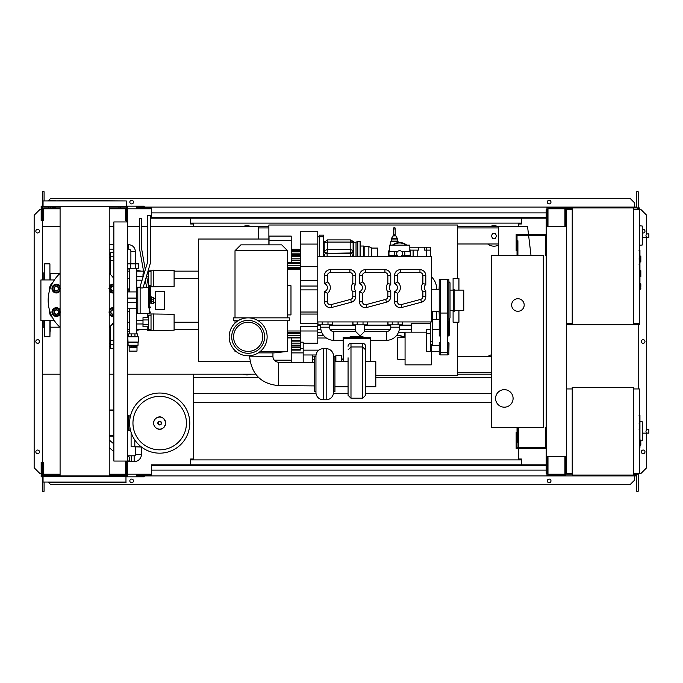 <?xml version="1.0" encoding="UTF-8"?>
<svg xmlns="http://www.w3.org/2000/svg" width="683" height="683" viewBox="0 0 683 683"><rect width="100%" height="100%" fill="white"/><g stroke="black" fill="none" stroke-linecap="round" stroke-linejoin="round"><path stroke-width="1.02" d="M135.601 447.041L135.601 454.34A1.46 1.46 0 0 1 134.141 455.8L131.221 455.8L131.221 461.64L134.141 461.64A7.3 7.3 0 0 0 141.441 454.34L141.441 447.041M127.576 455.51L128.728 456.483A2.92 2.92 0 0 1 127.576 461.546M126.406 461.606A2.92 2.92 0 0 1 125.091 461.051A2.92 2.92 0 0 0 126.406 461.606A2.92 2.92 0 0 1 125.091 461.051M141.492 447.041L133.706 446.75M128.728 456.483A2.92 2.92 0 0 1 129.078 460.598A2.92 2.92 0 0 0 128.728 456.483M134.816 439.997L134.816 446.75L141.116 446.75M131.102 432.441L131.102 446.75L134.816 446.75M639.945 415.375L639.945 423.349M639.945 415.751L639.365 415.751M639.365 424.527L639.945 424.527L639.945 429.112L639.365 429.052M639.945 426.977L639.365 426.977M639.365 432.595L639.945 432.595L639.945 429.616L639.365 429.616M639.945 432.595L639.945 447.391L639.365 447.391M639.945 444.855L639.365 444.855M639.945 444.454L639.365 444.454M639.945 441.261L639.365 441.261M639.945 439.34L639.365 439.34M639.945 438.503L639.365 438.503M639.945 436.044L639.365 436.044M633.525 388.943L639.365 388.943L639.365 473.609L633.525 473.609M633.525 387.483L633.525 475.069L572.217 475.069L572.217 387.483L633.525 387.483M572.217 473.609L566.378 473.609L566.378 456.671M572.217 388.943L566.668 388.943M642.285 438.682L642.285 424.083M647.382 433.133C645.495 431.963 645.495 430.802 647.382 429.633L648.85 429.633L648.85 433.133L642.43 433.133M647.382 429.633L648.85 429.633M640.825 440.902L642.285 440.748L642.285 421.804L639.945 421.556M640.825 442.661L640.825 445L640.825 442.661M130.41 416.237L128.242 415.452L128.242 430.751L127.576 430.785M130.41 429.957L128.242 430.751M129.907 416.237L129.907 418.918M129.907 427.276L129.907 429.957M189.763 423.101A30.069 30.069 0 0 1 159.685 453.17A30.069 30.069 0 0 1 129.616 423.101A30.069 30.069 0 0 1 159.685 393.032A30.069 30.069 0 0 1 189.763 423.101A30.069 30.069 0 0 0 159.685 393.032A30.069 30.069 0 0 0 129.616 423.101M159.685 396.371A26.731 26.731 0 0 1 186.425 423.101A26.731 26.731 0 0 1 159.685 449.832A26.731 26.731 0 0 1 132.954 423.101A26.731 26.731 0 0 1 159.685 396.371M113.856 409.988L109.229 409.988M109.229 436.206L113.856 436.206M546.229 427.626L545.35 427.626L545.35 447.621L517.031 447.621L517.031 432.441L516.16 432.441L516.16 448.5L546.229 448.5M546.229 255.374L545.35 255.374L545.35 235.379L517.031 235.379L517.031 250.559L516.16 250.559L516.16 234.5L546.229 234.5M524.185 305.002A6.275 6.275 0 0 1 517.91 311.286A6.275 6.275 0 0 1 511.635 305.002A6.275 6.275 0 0 1 517.91 298.727A6.275 6.275 0 0 1 524.185 305.002M495.576 398.428A8.759 8.759 0 0 1 504.336 389.669A8.759 8.759 0 0 1 513.095 398.428A8.759 8.759 0 0 1 504.336 407.188A8.759 8.759 0 0 1 495.576 398.428M517.91 255.374L543.309 255.374L543.309 427.626L517.91 427.626L517.91 442.225L517.031 442.225L517.031 427.626L491.632 427.626L491.632 255.374L517.031 255.374L517.031 240.775L517.91 240.775L517.91 255.374M135.268 263.843L135.268 251.335A6.565 6.565 0 0 0 128.694 244.762L128.694 249.141A2.186 2.186 0 0 1 130.888 251.335L130.888 263.843M135.772 263.843L135.772 268.223L138.47 268.223L138.47 263.843L127.687 263.843L127.687 268.223L130.376 268.223L130.376 263.843M135.772 268.223L130.376 268.223M174.097 320.336L174.097 324.126M147.238 317.68L147.238 313.907L174.097 314.265L174.097 330.196L153.658 330.555L153.658 313.907M147.238 326.781L147.238 330.555L151.028 330.555L151.028 313.907M148.407 319.96L143.003 319.96L143.003 326.781L148.407 326.781M148.407 324.51L143.003 324.51M148.407 317.68L143.003 317.68L143.003 319.96M151.028 329.24L148.407 329.24L148.407 315.222L151.028 315.222M151.028 330.555L153.658 330.555M174.097 276.538L174.097 280.337M148.22 270.118L174.097 270.477L174.097 286.399L153.658 286.758L153.658 270.118M147.238 273.345L147.238 273.892M150.567 286.758L151.028 286.758L151.028 270.118M143.319 276.163L143.003 277.204M148.407 280.713L147.468 280.713M148.407 276.163L146.572 276.163M148.407 282.993L147.912 282.993M145.829 282.993L144.292 282.993M148.407 273.892L147.067 273.892M144.019 273.892L143.003 273.892L143.003 276.163M151.028 285.443L148.407 285.443L148.407 271.433L151.028 271.433M151.028 286.758L153.658 286.758M137.001 347.63L137.001 351.13L129.147 351.13L129.147 347.63L137.018 347.63L137.018 346.17L134.713 346.17L134.713 347.63M137.001 346.17L129.147 346.11L128.114 345.239L127.823 336.83L138.333 336.83L138.333 342.081L127.823 342.081M137.001 346.11L138.043 345.239L128.114 345.239M134.713 346.17L129.147 346.11M138.043 345.239L138.043 342.32L128.114 342.32M137.599 336.83L137.599 333.91L128.549 333.91L128.549 336.83M131.204 336.83L131.204 333.91M134.952 336.83L134.952 333.91M129.138 346.17L129.138 347.63M131.443 346.17L131.443 347.63M127.576 288.9A1.75 1.75 0 0 1 128.114 290.164L128.114 291.923M136.728 333.91L136.728 323.981L143.003 323.981M129.428 333.91L129.428 308.742M129.428 291.923L129.428 268.223M136.728 287.663L136.728 268.223M136.728 323.981L136.276 322.231L136.728 313.01M136.728 276.683L143.003 276.683M136.728 280.192L142.09 280.192M136.728 320.481L143.003 320.481M150.636 303.841L151.327 303.841L151.327 296.832L150.636 296.832M151.327 303.252L153.658 303.252L153.658 299.128L151.327 299.128M153.658 299.128L153.658 297.412L151.327 297.412M153.658 301.544L151.327 301.544M155.707 309.382L155.707 291.282L164.313 291.282L164.313 309.382L155.707 309.382M637.606 208.81L638.485 208.81L638.485 209.391M633.525 209.391L639.365 209.391L639.365 207.931L633.525 207.931L633.525 324.715L566.668 324.715M637.606 209.391L637.606 207.931M572.217 324.715L572.217 207.931L565.789 207.931L565.789 226.329M571.338 209.391L571.338 207.931M555.279 208.81L564.918 208.81L547.979 208.81L547.979 225.45L547.109 225.45L546.963 207.931M565.789 208.81L571.338 208.81M637.606 323.836L638.485 323.836L638.485 323.255M633.525 323.255L639.365 323.255L639.365 324.715L633.525 324.715M637.606 323.255L637.606 324.715M571.338 323.255L571.338 324.715M566.668 323.836L571.338 323.836M639.945 261.948L640.825 261.948L640.825 256.108L639.945 256.108M639.945 276.538L640.825 276.538L640.825 270.699L639.945 270.699M639.365 323.255L639.365 209.391M572.217 207.931L633.525 207.931M572.217 323.255L566.668 323.255M572.217 209.391L566.378 209.391L566.378 226.329M642.285 242.926L642.285 228.327M647.382 237.385C645.495 236.216 645.495 235.046 647.382 233.876L648.85 233.876L648.85 237.385L642.43 237.385M647.382 233.876L648.85 233.876M639.365 245.299L642.285 244.992L642.285 226.047L639.365 225.74M640.825 286.467L640.825 284.128L640.825 286.467M113.856 221.949L113.856 461.051L127.576 461.051L127.576 221.949L113.856 221.949M127.576 221.949L127.576 209.536L126.406 209.536M126.406 221.949L126.406 220.489L125.527 220.489L125.527 207.931L109.229 207.931M126.406 473.464L127.576 473.464L127.576 461.051M109.229 475.069L125.527 475.069L125.527 462.511L126.406 462.511L126.406 461.051M268.88 244.864L268.88 225.014L457.473 225.014L457.473 278.442M375.804 375.659L457.473 375.659L457.473 322.231M250.772 374.199A10.219 10.219 0 0 1 243.191 374.199M490.181 374.199A10.219 10.219 0 0 0 491.632 374.66M496.31 235.959A2.339 2.339 0 0 1 495.995 237.129A2.339 2.339 0 0 0 495.995 234.79A2.339 2.339 0 0 1 496.31 235.959M491.948 237.129A2.339 2.339 0 0 1 491.948 234.79A2.339 2.339 0 0 0 491.948 237.129M498.351 245.188A10.219 10.219 0 0 1 487.653 243.985A10.219 10.219 0 0 0 498.351 245.188M258.276 239.024L258.276 226.474L268.88 226.474M457.473 372.739L491.632 372.739M491.632 374.199L457.473 374.199M498.351 227.934L457.473 227.934M268.88 227.934L258.276 227.934M457.473 226.474L498.351 226.474L498.351 255.374M42.619 320.728L42.619 374.199L60.087 374.199M109.229 374.199L113.856 374.199M127.576 374.199L255.63 374.199M258.276 226.474L150.636 226.474M147.716 226.474L141.518 226.474M139.477 226.474L127.576 226.474M113.856 226.474L109.229 226.474M60.087 226.474L42.619 226.474L42.619 279.945M492.622 238.299L495.32 238.299L496.669 235.959L495.32 233.629L492.622 233.629L491.273 235.959L492.622 238.299M490.181 226.474A10.219 10.219 0 0 1 497.762 226.474A10.219 10.219 0 0 0 490.181 226.474M250.772 226.474A10.219 10.219 0 0 0 243.191 226.474A10.219 10.219 0 0 1 250.772 226.474M498.351 243.985L457.473 243.985M491.632 365.337L491.632 364.082M491.632 354.759A10.219 10.219 0 0 0 487.653 356.68M491.632 356.68L457.473 356.68M530.998 255.374L528.608 235.379M528.505 234.5L527.541 226.474L498.351 226.474M639.945 250.43L639.945 258.396M639.945 250.798L639.365 250.798M639.365 259.574L639.945 259.574L639.945 264.159L639.365 264.099M639.945 262.033L639.365 262.033M639.365 267.651L639.945 267.651L639.945 264.663L639.365 264.663M639.945 267.651L639.945 282.438L639.365 282.438M639.945 279.902L639.365 279.902M639.945 279.501L639.365 279.501M639.945 276.316L639.365 276.316M639.945 274.395L639.365 274.395M639.945 273.55L639.365 273.55M639.945 271.091L639.365 271.091M394.765 235.942L395.141 235.558A0.726 0.726 0 0 0 394.415 234.832A0.726 0.726 0 0 0 393.69 235.558L395.935 235.942L397.335 238.478L398.069 241.688L390.77 241.688L390.77 245.154M397.335 239.938L391.496 239.938L390.77 241.688M397.335 238.478L391.496 238.478L391.496 239.938M395.15 235.558L395.15 228.259A0.726 0.726 0 0 1 394.415 228.993A0.726 0.726 0 0 1 393.69 228.259A0.726 0.726 0 0 1 394.415 227.533A0.726 0.726 0 0 1 395.15 228.259M393.69 235.558L393.69 228.259M343.182 340.33L333.833 340.33A13.139 13.139 0 0 1 320.703 327.191L320.703 324.86M390.77 324.86L390.77 327.191A4.38 4.38 0 0 1 386.39 331.571L364.491 331.571L360.112 335.951L355.732 331.571L333.833 331.571A4.38 4.38 0 0 1 329.454 327.191L329.454 324.86M399.521 324.86L399.521 327.191A13.139 13.139 0 0 1 386.39 340.33L370.331 340.33M349.252 337.351L350.917 336.471L362.596 336.471L364.474 337.889M355.732 331.571L355.732 324.86M364.491 331.571L364.491 324.86M402.441 321.941L402.441 324.86L387.85 324.86L387.85 321.941M402.287 321.941L402.287 324.86M317.783 321.941L317.783 256.253L431.639 256.253L431.639 321.941L317.783 321.941L317.783 324.86L332.373 324.86L332.373 321.941M431.349 344.505L431.349 364.859L405.07 364.859L405.07 332.16L426.585 332.16M396.669 335.37L400.981 335.37L400.981 336.83L404.712 336.83L404.712 332.45M404.345 336.83L404.345 337.701M409.826 247.203L430.614 247.203L430.614 256.253M430.614 250.123L424.613 250.123L424.613 247.203M418.406 247.203L418.406 250.123L410.133 250.123M426.534 250.123L426.534 256.253M417.774 250.123L417.774 256.253M413.104 250.123L413.104 256.253M367.411 321.941L367.411 324.86L352.812 324.86L352.812 321.941M367.249 321.941L367.249 324.86M388.004 321.941L388.004 324.86M352.974 321.941L352.974 324.86M332.22 321.941L332.22 324.86M317.936 321.941L317.936 324.86M426.346 247.203L426.346 250.123M430.674 323.614L411.2 323.614L411.2 332.16M323.554 335.37L317.783 335.37M317.783 325.151L320.703 325.151M329.454 325.151L355.732 325.151M364.491 325.151L390.77 325.151M399.521 325.151L411.2 325.151M436.599 311.431L436.599 317.851A16.059 16.059 0 0 1 436.505 319.601M431.639 277.05A16.059 16.059 0 0 1 436.599 288.653L436.599 289.242M439.229 321.351L440.398 321.351L440.398 279.313L439.229 279.313L439.229 335.951L440.544 335.951M448.569 321.351L448.569 335.951L447.553 335.951M449.158 318.688L449.158 335.37L448.569 335.951M447.553 313.045L447.553 279.603L440.544 279.603L440.544 354.929L447.553 354.929L447.553 313.045L440.544 313.045M430.674 321.941L430.674 344.505L432.424 344.505L432.424 311.431M430.674 344.505L430.674 351.352L426.585 351.352L426.585 329.283M405.07 337.701L397.771 337.701L397.771 359.309L405.07 359.309M440.544 342.67L439.229 342.67L439.229 354.349L440.544 354.349M447.553 342.67L448.868 342.67L448.868 354.349L447.553 354.349M448.868 354.204L449.013 342.986M447.698 300.332L447.698 321.351L448.868 321.351L448.868 279.313L447.698 279.313L447.698 300.332M448.868 318.73A1.17 1.17 0 0 0 450.029 317.561L450.029 283.112A1.17 1.17 0 0 0 448.868 281.942M453.247 300.332L453.247 311.431L454.118 311.431L454.118 289.242L453.247 289.242L453.247 300.332M454.118 290.113L463.757 290.113L463.757 310.552L454.118 310.552M439.084 311.431L439.229 314.931M439.229 285.742L439.084 289.242M453.094 310.552L453.094 322.231L458.933 322.231L458.933 310.552M458.933 290.113L458.933 278.442L453.094 278.442L453.094 290.113M303.184 343.293L317.783 343.293L317.783 324.86M343.182 359.019L341.722 359.019M326.363 338L317.783 338M314.496 356.85L312.524 356.85L312.524 354.981L303.184 354.981L303.184 342.183L300.264 342.183M269.025 240.484L291.214 240.484L291.214 236.105L269.025 236.105L269.025 244.864M274.318 360.189L291.214 360.189L291.214 362.349M303.184 350.14L318.867 350.14M335.882 356.176L333.475 356.176M335.882 361.666L335.882 355.587L341.722 355.587L341.722 361.666M343.182 359.685L341.722 359.685M312.524 356.85L312.524 362.528M314.496 359.548L312.524 359.548M303.184 354.981L303.184 362.451M291.214 360.189L291.214 337.923M291.214 262.75L291.214 240.484M317.783 323.691L300.264 323.691L300.264 231.725L317.783 231.725L317.783 256.253M300.264 268.402L287.56 268.402M287.56 332.271L300.264 332.271L300.264 330.99L287.56 330.99M287.56 285.742L290.984 285.742L290.984 314.931L287.56 314.931M235.012 250.704L240.851 244.864L281.72 244.864L287.56 250.704L235.012 250.704L235.012 317.851M317.783 326.611L300.264 326.611L300.264 330.99L317.783 330.99M300.264 269.683L287.56 269.683M300.264 260.155L291.214 260.155M352.812 296.55A2.92 2.92 0 0 1 350.652 299.376L331.093 304.618A2.92 2.92 0 0 1 327.413 301.792L327.413 293.323A7.009 7.009 0 0 0 327.413 281.942L327.413 275.522A2.92 2.92 0 0 1 330.333 272.602L349.892 272.602L349.892 269.683A5.84 5.84 0 0 1 355.732 275.522A5.84 5.84 0 0 0 349.892 269.683L330.333 269.683A5.84 5.84 0 0 0 324.493 275.522L324.493 283.718A4.089 4.089 0 0 1 324.493 291.556L324.493 301.792A5.84 5.84 0 0 0 331.844 307.435L351.404 302.193A5.84 5.84 0 0 0 355.732 296.55L355.732 290.77A4.089 4.089 0 0 1 355.732 284.504A4.089 4.089 0 0 0 355.732 290.77L352.812 291.914L352.812 296.55L355.732 296.55M387.85 296.55A2.92 2.92 0 0 1 385.682 299.376L366.122 304.618A2.92 2.92 0 0 1 362.451 301.792L362.451 293.323A7.009 7.009 0 0 0 362.451 281.942L359.531 283.718L359.531 275.522L359.531 283.718A4.089 4.089 0 0 1 359.531 291.556L359.531 301.792A5.84 5.84 0 0 0 366.882 307.435L386.441 302.193A5.84 5.84 0 0 0 390.77 296.55L390.77 290.77A4.089 4.089 0 0 1 390.77 284.504A4.089 4.089 0 0 0 390.77 290.77L387.85 291.914L387.85 296.55L390.77 296.55M384.93 272.602L384.93 269.683A5.84 5.84 0 0 1 390.77 275.522A5.84 5.84 0 0 0 384.93 269.683L365.371 269.683A5.84 5.84 0 0 0 359.531 275.522L362.451 275.522A2.92 2.92 0 0 1 365.371 272.602L384.93 272.602A2.92 2.92 0 0 1 387.85 275.522L387.85 283.351L390.77 284.504L390.77 275.522L387.85 275.522M422.879 296.55A2.92 2.92 0 0 1 420.719 299.376L401.16 304.618A2.92 2.92 0 0 1 397.48 301.792L394.561 301.792L394.561 291.556L394.561 301.792A5.84 5.84 0 0 0 401.911 307.435L421.471 302.193A5.84 5.84 0 0 0 425.799 296.55L425.799 290.77A4.089 4.089 0 0 1 425.799 284.504A4.089 4.089 0 0 0 425.799 290.77L422.879 291.914L422.879 296.55L425.799 296.55M397.48 281.942L397.48 275.522A2.92 2.92 0 0 1 400.4 272.602L419.96 272.602L419.96 269.683A5.84 5.84 0 0 1 425.799 275.522A5.84 5.84 0 0 0 419.96 269.683L400.4 269.683A5.84 5.84 0 0 0 394.561 275.522L394.561 283.718A4.089 4.089 0 0 1 394.561 291.556L397.48 293.323A7.009 7.009 0 0 0 397.48 281.942L394.561 283.718M327.413 281.942L324.493 283.718M327.413 293.323L324.493 291.556M352.812 283.351L355.732 284.504L355.732 275.522L352.812 275.522L352.812 283.351A7.009 7.009 0 0 0 352.812 291.914M362.451 293.323L359.531 291.556M422.879 283.351L425.799 284.504L425.799 275.522L422.879 275.522L422.879 283.351A7.009 7.009 0 0 0 422.879 291.914M317.783 329.53L320.908 329.53M330.128 329.53L355.732 329.53M364.491 329.53L390.095 329.53M399.316 329.53L411.2 329.53M388.977 256.253A10.945 10.945 0 0 1 389.387 249.696M392.665 245.154A10.945 10.945 0 0 1 406.547 245.154M409.826 249.696A10.945 10.945 0 0 1 410.235 256.253M393.135 245.154A10.655 10.655 0 0 1 406.078 245.154M409.826 250.601A10.655 10.655 0 0 1 409.928 256.253M389.276 256.253A10.655 10.655 0 0 1 389.387 250.601M400.998 256.185L400.878 256.253A2.92 2.92 0 0 0 399.606 250.704A2.92 2.92 0 0 0 398.334 256.253L397.523 255.664L394.765 255.664A5.259 5.259 0 0 1 394.765 251.583L389.387 251.583L389.387 245.154L409.826 245.154L409.826 251.583L404.447 251.583A5.259 5.259 0 0 1 404.447 255.664L401.228 256.048M394.765 251.583L397.626 251.472M401.689 251.583L404.447 251.583M409.826 256.253L409.826 255.664L404.447 255.664M394.765 255.664L389.387 255.664L389.387 256.253M410.381 256.253A11.09 11.09 0 0 0 409.826 249.304M406.769 245.154A11.09 11.09 0 0 0 392.435 245.154M389.387 249.304A11.09 11.09 0 0 0 388.823 256.253M319.243 256.253L319.243 236.745L323.614 236.745L323.614 235.14L319.243 235.14L319.243 236.745M319.243 236.839L317.783 236.839M323.614 256.253L323.614 236.745M352.582 240.971A2.92 2.817 180 0 1 353.393 242.926L353.393 250.823A2.92 2.817 180 0 1 350.481 253.641L327.123 253.641A2.92 2.817 180 0 1 324.203 250.823L324.203 246.17M324.203 250.823L324.203 242.926A2.92 2.817 180 0 1 325.023 240.971M324.937 256.253L324.203 254.067M353.393 250.823L353.393 253.606L352.189 256.253M324.493 250.823L324.493 250.448A2.63 2.536 0 0 0 327.123 252.983L327.413 249.406L324.493 250.823A2.63 2.536 180 0 0 327.123 253.359L350.481 252.983A2.63 2.536 0 0 0 353.102 250.448L350.183 249.406L350.481 253.359L327.123 253.359M350.481 240.015L350.183 242.072L353.102 242.55L353.102 250.823A2.63 2.536 180 0 1 350.481 253.359M327.131 239.912L324.493 242.55L327.413 242.072L327.131 239.912L350.464 239.912L353.102 242.55M353.393 253.606L353.393 256.253M356.022 256.253L356.022 242.234L353.393 242.234L353.393 241.654L353.393 245.709M356.022 242.234L357.772 241.364L357.772 256.253M357.772 241.364L360.112 241.364L360.112 256.253M360.112 246.034L363.612 246.034L363.612 256.253M363.612 246.034L364.782 246.614L364.782 256.253M364.782 246.614L368.871 246.614L368.871 256.253M368.871 246.614L371.791 248.074L371.791 256.253M371.791 248.074L377.631 248.074L377.631 256.253M300.264 244.079L317.783 244.079M300.264 314.06L317.783 314.06M300.264 312.037L317.783 312.037M300.264 289.908L317.783 289.908M300.264 286.032L317.783 286.032M300.264 280.44L317.783 280.44M300.264 266.72L317.783 266.72M291.214 350.063L300.264 350.114L300.264 332.271M300.264 254.648L291.214 254.648M291.214 249.244L300.264 249.244M291.214 346.025L300.264 346.025M291.214 340.518L300.264 340.518M258.259 320.771L289.31 320.771L289.31 317.851L233.262 317.851L233.262 320.771L238.034 320.771M287.56 320.771L287.56 351.429L260.274 351.429M287.56 351.429L274.131 352.889L258.259 352.889M236.028 351.429L235.012 351.429L235.012 350.524M229.172 336.83A18.979 18.979 0 0 0 248.151 355.809A18.979 18.979 0 0 0 267.13 336.83A18.979 18.979 0 0 0 248.151 317.851A18.979 18.979 0 0 0 229.172 336.83M264.594 336.83A16.452 16.452 0 0 0 248.151 320.378A16.452 16.452 0 0 0 231.699 336.83A16.452 16.452 0 0 0 248.151 353.273A16.452 16.452 0 0 0 264.594 336.83M233.577 336.83A14.574 14.574 0 0 0 255.433 349.448A14.574 14.574 0 0 0 255.433 324.212A14.574 14.574 0 0 0 233.577 336.83M272.935 356.364A5.84 5.84 0 0 0 278.724 362.246L278.536 385.605C260.983 383.897 251.335 374.088 249.585 356.167L272.935 356.364L272.961 352.889M278.536 385.605L314.402 385.904L314.496 374.224M315.956 356.705L314.496 356.705L314.496 391.743L315.956 391.743M323.255 399.768L323.255 348.68A7.3 7.3 0 0 0 315.956 355.98L315.956 392.469A7.3 7.3 0 0 0 323.255 399.768L326.175 399.768A7.3 7.3 0 0 0 333.475 392.469L333.475 355.98A7.3 7.3 0 0 0 326.175 348.68L326.175 399.768M323.255 348.68L326.175 348.68M333.475 355.98L333.475 356.705L334.935 356.705L334.935 391.743L333.475 391.743L333.475 392.469M334.935 361.666L348.065 361.666L348.065 386.774L334.935 386.774M348.065 357.781L348.065 394.928M348.065 346.281A2.92 2.877 0 0 1 350.985 343.412L362.664 343.412A2.92 2.877 -0 0 1 365.584 346.281L365.584 357.781M348.065 349.858L350.985 346.981L350.985 343.412M365.584 361.666L375.804 361.666L375.804 386.774L365.584 386.774L365.584 395.286L365.584 346.281M365.584 349.858L362.664 346.981L350.985 346.981L350.985 398.206L348.065 395.286M343.182 361.666L343.182 338.666L370.331 338.666L370.331 361.666M370.331 338.666L370.331 337.351L343.182 337.351L343.182 338.666M268.88 239.024L198.514 239.024L198.514 361.649L250.055 361.649M109.229 253.956L110.637 253.956M109.229 346.708L110.637 346.708M198.514 278.442L174.387 278.442M129.428 278.442L127.576 278.442M198.514 271.142L174.097 271.142M143.507 271.142L136.728 271.142M129.428 271.142L127.576 271.142M198.514 329.53L174.097 329.53M147.238 329.53L136.728 329.53M129.428 329.53L127.576 329.53M198.514 322.231L174.387 322.231M129.428 322.231L127.576 322.231M129.428 289.404L127.576 288.559M127.576 312.114L129.428 311.26M110.637 274.711L110.637 260.394L113.856 260.394M113.856 256.227L110.637 256.227L110.637 260.394M113.856 340.271L110.637 340.271L110.637 344.445L113.856 344.445M110.637 340.271L110.637 325.962M113.856 348.45L110.637 348.45L110.637 344.445M110.637 256.227L110.637 252.223L113.856 252.223M59.95 327.191L50.209 327.191M59.95 273.473L50.209 273.473M50.209 320.728L49.919 336.83L44.369 336.54L44.369 326.03M49.919 279.945L49.919 263.843L44.66 263.843L44.66 279.945M44.369 272.312L43.78 272.893L43.78 279.945M44.369 328.361L43.78 327.78L43.78 320.728M50.209 274.643L50.209 279.945M50.209 331.281L50.209 326.03M44.369 273.874L44.66 263.843M58.67 288.602A2.339 2.339 0 0 0 56.339 286.271A2.339 2.339 0 0 0 54 288.602A2.339 2.339 0 0 0 56.339 290.941A2.339 2.339 0 0 0 58.67 288.602M58.379 288.602A2.04 2.04 0 0 1 56.339 290.651A2.04 2.04 0 0 1 54.29 288.602A2.04 2.04 0 0 1 56.339 286.561A2.04 2.04 0 0 1 58.379 288.602M52.292 288.602L53.3 286.851A3.5 3.5 0 0 0 53.3 290.352L52.292 288.602M54.316 285.101L56.339 285.101A3.5 3.5 0 0 0 53.3 286.851L54.316 285.101M58.362 285.101L59.37 286.851A3.5 3.5 0 0 0 56.339 285.101L58.362 285.101M59.37 286.851L60.377 288.602L59.37 290.352A3.5 3.5 0 0 0 59.37 286.851M59.37 290.352L58.362 292.111L56.339 292.111A3.5 3.5 0 0 0 59.37 290.352M56.339 292.111L54.316 292.111L53.3 290.352A3.5 3.5 0 0 0 56.339 292.111M60.087 290.856A4.38 4.38 0 0 1 51.959 288.602A4.38 4.38 0 0 1 60.087 286.348M58.67 312.063A2.339 2.339 0 0 0 56.339 309.732A2.339 2.339 0 0 0 54 312.063A2.339 2.339 0 0 0 56.339 314.402A2.339 2.339 0 0 0 58.67 312.063M58.379 312.063A2.04 2.04 0 0 1 56.339 314.112A2.04 2.04 0 0 1 54.29 312.063A2.04 2.04 0 0 1 56.339 310.022A2.04 2.04 0 0 1 58.379 312.063M52.292 312.063L53.3 310.313A3.5 3.5 0 0 0 53.3 313.821L52.292 312.063M54.316 308.562L56.339 308.562A3.5 3.5 0 0 0 53.3 310.313L54.316 308.562M58.362 308.562L59.37 310.313A3.5 3.5 0 0 0 56.339 308.562L58.362 308.562M59.37 310.313L60.377 312.063L59.37 313.821A3.5 3.5 0 0 0 59.37 310.313M59.37 313.821L58.362 315.572L56.339 315.572A3.5 3.5 0 0 0 59.37 313.821M56.339 315.572L54.316 315.572L53.3 313.821A3.5 3.5 0 0 0 56.339 315.572M60.087 314.325A4.38 4.38 0 0 1 51.959 312.063A4.38 4.38 0 0 1 60.087 309.809M113.856 286.442A2.339 2.339 0 0 0 110.646 288.602A2.339 2.339 0 0 0 113.856 290.77M113.856 290.454A2.04 2.04 0 0 1 110.936 288.602A2.04 2.04 0 0 1 113.856 286.758M108.93 288.602L109.946 286.851A3.5 3.5 0 0 0 109.946 290.352L108.93 288.602M110.953 285.101L112.977 285.101A3.5 3.5 0 0 0 109.946 286.851L110.953 285.101M113.856 285.212A3.5 3.5 0 0 0 112.977 285.101L113.856 285.101M113.856 292.111L112.977 292.111A3.5 3.5 0 0 0 113.856 292M112.977 292.111L110.953 292.111L109.946 290.352A3.5 3.5 0 0 0 112.977 292.111M113.856 292.896A4.38 4.38 0 0 1 109.229 290.856M109.229 286.348A4.38 4.38 0 0 1 113.856 284.316M113.856 309.903A2.339 2.339 0 0 0 110.646 312.063A2.339 2.339 0 0 0 113.856 314.231M113.856 313.915A2.04 2.04 0 0 1 110.936 312.063A2.04 2.04 0 0 1 113.856 310.219M108.93 312.063L109.946 310.313A3.5 3.5 0 0 0 109.946 313.821L108.93 312.063M110.953 308.562L112.977 308.562A3.5 3.5 0 0 0 109.946 310.313L110.953 308.562M113.856 308.673A3.5 3.5 0 0 0 112.977 308.562L113.856 308.562M113.856 315.572L112.977 315.572A3.5 3.5 0 0 0 113.856 315.461M112.977 315.572L110.953 315.572L109.946 313.821A3.5 3.5 0 0 0 112.977 315.572M113.856 316.357A4.38 4.38 0 0 1 109.229 314.325M109.229 309.809A4.38 4.38 0 0 1 113.856 307.777M54.392 279.945L40.912 279.945L40.912 320.728L54.392 320.728M146.495 275.77L148.45 285.742L148.45 302.654L150.636 302.099L150.636 287.202L149.176 285.742L149.176 313.471L140.126 313.471L140.126 286.612L147.716 261.785L147.716 215.666L150.636 215.666L150.636 262.221L143.046 287.953L140.126 287.953L140.126 313.471L137.795 313.471L136.335 312.011L136.335 288.653L137.795 287.202L137.795 313.471M140.126 287.202L137.795 287.202M52.489 283.103A6.71 6.71 0 0 0 49.62 288.602L49.62 290.113M127.576 291.923L136.335 291.923L136.335 298.087L127.576 298.087M127.576 302.586L136.335 302.586M136.335 308.742L127.576 308.742M49.62 310.552L49.62 312.063A6.71 6.71 0 0 0 52.489 317.569M113.856 322.231A36.498 36.498 0 0 1 109.229 327.319M60.087 327.319A36.498 36.498 0 0 1 60.087 273.354M109.229 273.354A36.498 36.498 0 0 1 113.856 278.442M148.45 287.355L146.683 287.355L145.223 279.919M144.036 273.832L139.477 248.399L139.477 218.586L141.518 218.586L141.518 248.219L145.308 269.683M150.636 287.202L150.636 302.099M148.45 302.654L148.45 307.871L149.176 307.871A1.46 0.837 0 0 0 150.636 307.034M114.753 475.94L109.229 475.94L109.229 207.06M73.525 475.94L60.087 475.94L60.087 207.06M74.464 475.94L109.229 475.94M55.502 200.631L49.082 200.631M52.292 207.06L55.502 207.06M52.292 482.369L60.087 482.369M49.082 482.369L125.971 482.369L125.971 475.94L42.909 475.94L42.909 462.511L43.78 462.511L43.78 475.069L60.087 475.069M126.261 482.07L43.055 482.07L43.055 476.239L126.261 476.239M84.658 200.631L43.055 200.93L126.261 200.93L84.658 200.631M43.055 200.93L43.055 206.761L126.261 206.761L126.261 200.93M43.055 206.761L126.261 206.761M546.229 465.721L151.37 465.721L151.37 464.85L546.229 464.85M546.229 470.1L151.37 470.1L151.37 465.721M151.37 470.1L151.37 475.94L136.626 475.94L136.626 475.069L151.37 475.069M151.37 475.94L561.699 475.94L561.699 475.069M547.109 456.671L546.963 475.069M546.963 475.94L546.963 473.319M126.697 475.94L126.697 473.464M43.055 476.819L41.159 476.819L41.159 462.22L42.03 462.22L42.03 475.94M41.159 473.609L42.03 473.609M126.261 476.819L144.215 476.819L144.215 475.94M127.576 475.94L127.576 473.464M126.406 475.94L126.406 462.511M48.749 475.94L48.749 475.069M50.346 475.94L50.346 475.069M60.087 475.94L55.502 475.94M118.97 475.94L118.97 475.069M120.567 475.069L120.234 475.94M546.229 217.279L151.37 217.279L151.37 218.15L546.229 218.15M546.229 212.9L151.37 212.9L151.37 217.279M151.37 212.9L151.37 207.06L136.626 207.06L136.626 207.931L151.37 207.931M151.37 207.06L561.699 207.06L561.699 207.931M546.963 207.06L546.963 209.681M126.697 207.06L126.697 209.536M43.055 206.181L41.159 206.181L41.159 220.78L42.03 220.78L42.03 207.06M41.159 209.391L42.03 209.391M126.261 206.181L144.215 206.181L144.215 207.06M127.576 207.06L127.576 209.536M48.749 207.06L48.749 207.931L43.78 207.931L43.78 220.489L42.909 220.489L42.909 207.06M126.406 207.06L126.406 220.489M48.749 207.931L60.087 207.931M50.346 207.06L50.346 207.931M118.97 207.06L118.97 207.931M120.567 207.06L120.567 207.931M39.477 231.144A1.827 1.827 0 0 1 37.65 232.971A1.827 1.827 0 0 1 35.832 231.144A1.827 1.827 0 0 1 37.65 229.317A1.827 1.827 0 0 1 39.477 231.144M39.477 451.856A1.827 1.827 0 0 1 37.65 453.683A1.827 1.827 0 0 1 35.832 451.856A1.827 1.827 0 0 1 37.65 450.029A1.827 1.827 0 0 1 39.477 451.856M39.477 341.5A1.827 1.827 0 0 1 37.65 343.327A1.827 1.827 0 0 1 35.832 341.5A1.827 1.827 0 0 1 37.65 339.673A1.827 1.827 0 0 1 39.477 341.5M41.159 473.754L40.135 473.754L34.15 467.77L34.15 215.23L40.135 209.246L41.159 209.246M42.619 473.754L42.03 473.754M42.03 209.246L42.619 209.246M44.079 482.369L44.079 491.273L42.619 491.273L42.619 476.819M42.619 475.94L42.909 474.19M42.619 207.06L42.619 226.474M42.619 374.199L42.619 474.19M44.079 200.631L44.079 191.727L42.619 191.727L42.619 206.181M190.634 218.15L190.634 223.99L193.554 223.99L193.554 226.474M190.634 464.85L190.634 459.01L193.554 459.01L193.554 374.199M44.079 474.19L44.079 475.069M43.78 474.19L60.087 474.19M109.229 474.19L125.527 474.19M127.576 474.19L151.37 474.19M44.079 208.81L44.079 207.931M43.78 208.81L60.087 208.81M109.229 208.81L125.527 208.81M127.576 208.81L151.37 208.81M642.43 232.818A1.827 1.827 0 0 0 644.983 231.144A1.827 1.827 0 0 0 642.43 229.471M644.983 451.856A1.827 1.827 0 0 0 643.155 450.029A1.827 1.827 0 0 0 641.328 451.856A1.827 1.827 0 0 0 643.155 453.683A1.827 1.827 0 0 0 644.983 451.856M644.983 341.5A1.827 1.827 0 0 0 643.155 339.673A1.827 1.827 0 0 0 641.328 341.5A1.827 1.827 0 0 0 643.155 343.327A1.827 1.827 0 0 0 644.983 341.5M133.484 480.909A1.827 1.827 0 0 0 131.665 479.082A1.827 1.827 0 0 0 129.838 480.909A1.827 1.827 0 0 0 131.665 482.727A1.827 1.827 0 0 0 133.484 480.909M550.976 480.909A1.827 1.827 0 0 0 549.149 479.082A1.827 1.827 0 0 0 547.322 480.909A1.827 1.827 0 0 0 549.149 482.727A1.827 1.827 0 0 0 550.976 480.909M129.838 202.091A1.827 1.827 0 0 1 131.665 200.273A1.827 1.827 0 0 1 133.484 202.091A1.827 1.827 0 0 1 131.665 203.918A1.827 1.827 0 0 1 129.838 202.091M547.322 202.091A1.827 1.827 0 0 1 549.149 200.273A1.827 1.827 0 0 1 550.976 202.091A1.827 1.827 0 0 1 549.149 203.918A1.827 1.827 0 0 1 547.322 202.091M561.699 207.06L634.396 207.06L634.396 207.931M46.41 475.069L46.41 474.19M547.109 475.069L565.789 475.069L565.789 457.55L564.918 457.55L564.918 474.19L547.979 474.19L547.979 457.55L547.109 457.55M566.668 456.671L566.668 226.329L546.229 226.329L546.229 456.671L566.668 456.671M565.789 456.671L565.789 457.55M565.789 470.399L566.378 470.399M565.789 212.601L566.378 212.601M547.109 473.319L546.229 473.319L546.229 456.671M546.229 226.329L546.229 209.681L547.109 209.681M547.109 225.45L547.109 226.329M193.554 377.554L258.644 377.554M375.804 377.554L491.632 377.554M521.411 464.85L521.411 459.01L518.491 459.01L518.491 448.5M518.491 447.621L518.491 427.626M518.491 226.474L518.491 223.99L521.411 223.99L521.411 218.15M193.554 393.613L316.041 393.613M333.381 393.613L348.065 393.613M365.584 393.613L491.632 393.613M547.109 207.931L565.789 207.931M565.789 225.45L564.918 225.45L564.918 208.81M638.195 473.609L638.195 474.19L633.525 474.19M572.217 474.19L565.789 474.19M638.195 208.81L638.195 209.391M638.195 323.255L638.195 323.836M638.195 324.715L638.195 388.943M190.634 459.89L521.411 459.89M561.699 475.94L634.396 475.94L634.396 474.19M634.396 475.069L635.856 475.069L635.856 474.19M46.41 207.931L46.41 208.81M190.634 223.11L521.411 223.11M44.95 208.81L44.95 207.931M636.735 207.06L634.396 207.06L634.396 202.68L630.016 198.301L50.79 198.301L48.459 200.631M636.735 474.19L636.735 491.273L638.195 491.273L638.195 474.19M636.735 207.931L636.735 191.727L638.195 191.727L638.195 207.931M44.95 474.19L44.95 475.069M636.735 475.94L634.396 475.94L634.396 480.32L630.016 484.699L50.79 484.699L48.459 482.369M638.195 473.754L640.68 473.754L646.664 467.77L646.664 433.133M646.664 429.633L646.664 237.385M646.664 233.876L646.664 215.23L640.68 209.246L639.365 209.246M193.554 402.372L491.632 402.372M135.601 454.34L141.441 454.34M134.141 455.8L134.141 461.64M129.761 458.72A2.92 2.92 0 0 1 129.078 460.598M639.945 423.716L639.365 423.716M639.945 421.855L639.365 421.855M639.945 418.577L639.365 418.577M639.945 431.11L639.365 431.11M639.945 432.783L639.365 432.783M639.945 440.031L640.526 440.031L640.825 445M165.704 423.101A6.019 6.019 0 0 1 159.685 429.12A6.019 6.019 0 0 1 153.666 423.101A6.019 6.019 0 0 1 159.685 417.082A6.019 6.019 0 0 1 165.704 423.101M161.547 423.101A1.861 1.861 0 0 1 159.685 424.954A1.861 1.861 0 0 1 157.833 423.101A1.861 1.861 0 0 1 159.685 421.24A1.861 1.861 0 0 1 161.547 423.101M161.231 423.101A1.545 1.545 0 0 1 159.685 424.647A1.545 1.545 0 0 1 158.14 423.101A1.545 1.545 0 0 1 159.685 421.556A1.545 1.545 0 0 1 161.231 423.101M109.229 410.577L113.856 410.577M113.856 435.626L109.229 435.626M135.268 251.335L130.888 251.335M639.365 283.838L640.526 283.838L640.825 288.807M639.945 258.763L639.365 258.763M639.945 256.902L639.365 256.902M639.945 253.624L639.365 253.624M639.945 266.157L639.365 266.157M639.945 267.83L639.365 267.83M391.496 238.478L392.896 235.942L394.065 235.942M333.833 340.33L333.833 331.571M320.703 327.191L329.454 327.191M386.39 340.33L386.39 331.571M399.521 327.191L390.77 327.191M362.596 336.471A7.3 0.862 180 0 1 350.917 336.471M398.061 321.941L398.061 324.86M363.023 321.941L363.023 324.86M392.23 321.941L392.23 324.86M357.2 321.941L357.2 324.86M327.994 321.941L327.994 324.86M322.163 321.941L322.163 324.86M447.553 352.445L440.544 352.445M431.639 312.071L432.424 312.071M431.639 313.198L432.424 313.198M430.674 341.244L432.424 341.244M430.674 333.688L426.585 333.688M312.524 354.981L316.024 354.981M303.184 343.207L317.783 343.207M300.264 348.398L303.184 348.398M291.214 352.898L303.184 352.898M324.493 275.522L327.413 275.522M330.333 269.683L330.333 272.602M349.892 272.602A2.92 2.92 0 0 1 352.812 275.522M350.652 299.376L351.404 302.193M331.093 304.618L331.844 307.435M327.413 301.792L324.493 301.792M362.451 281.942L362.451 275.522M365.371 269.683L365.371 272.602M387.85 283.351A7.009 7.009 0 0 0 387.85 291.914M385.682 299.376L386.441 302.193M366.122 304.618L366.882 307.435M362.451 301.792L359.531 301.792M394.561 275.522L397.48 275.522M400.4 269.683L400.4 272.602M419.96 272.602A2.92 2.92 0 0 1 422.879 275.522M420.719 299.376L421.471 302.193M401.16 304.618L401.911 307.435M397.48 301.792L397.48 293.323M317.783 329.505L320.899 329.505M330.111 329.505L355.732 329.505M364.491 329.505L390.113 329.505M399.324 329.505L411.2 329.505M327.123 253.641L327.123 256.253M350.481 253.641L350.481 256.253M327.413 249.406L327.413 242.072L350.183 242.072L350.183 249.406L327.413 249.406M287.56 263.177L300.264 263.177M287.56 267.301L300.264 267.301M287.56 265.243L300.264 265.243M291.214 255.357L300.264 255.357M291.214 258.814L300.264 258.814M291.214 256.817L300.264 256.817M291.214 250.61L300.264 250.61M291.214 253.154L300.264 253.154M291.214 251.361L300.264 251.361M291.214 347.519L300.264 347.519M291.214 349.312L300.264 349.312M291.214 341.859L300.264 341.859M291.214 343.848L300.264 343.848M291.214 345.308L300.264 345.308M287.56 333.364L300.264 333.364M287.56 335.43L300.264 335.43M287.56 337.496L300.264 337.496M362.664 343.412L362.664 398.206L365.584 395.286M113.856 276.188L112.021 276.188M112.021 324.476L113.856 324.476M49.919 320.728L49.919 336.83M44.66 320.728L44.66 336.83M131.221 455.8L127.909 455.8M113.856 443.924L109.229 440.023M113.856 451.574L109.229 447.664M131.221 461.64L126.842 461.64M638.964 415.153L639.945 415.153M638.964 423.938L639.945 423.938M638.964 429.112L639.945 429.112M639.945 445.29L640.526 445.29M128.242 415.452L127.576 415.409M153.615 423.101C153.333 428.292 162.767 434.081 165.756 423.101C162.767 412.122 153.333 417.911 153.615 423.101M128.694 244.762L127.576 244.762M113.856 244.762L109.229 244.762M109.229 249.141L113.856 249.141M127.576 249.141L128.694 249.141M155.707 302.381L153.658 302.381M155.707 298.292L153.658 298.292M639.365 289.097L640.526 289.097M638.964 250.209L639.945 250.209M638.964 258.985L639.945 258.985M638.964 264.159L639.945 264.159M398.069 241.688L398.069 242.636M395.935 235.942L394.62 235.558M392.896 235.942L394.211 235.558M431.639 289.242L439.229 289.242M432.424 319.601L439.229 319.601M432.424 329.53L439.229 329.53M430.674 329.232L426.585 329.232M431.349 345.589L439.229 345.589M431.349 351.429L439.229 351.429M431.639 311.431L439.229 311.431M450.029 290.113L453.247 290.113M450.029 310.552L453.247 310.552M317.783 332.45L321.795 332.45M398.428 332.45L405.07 332.45M287.56 250.704L287.56 317.851M323.614 243.361L324.203 243.276M287.56 262.75L300.264 262.75M291.214 255.16L300.264 255.16M291.214 250.559L300.264 250.559M291.214 350.114L300.264 350.114M291.214 345.504L300.264 345.504M287.56 337.923L300.264 337.923M235.012 320.771L235.012 323.136M236.181 351.557L235.012 351.429M314.496 362.545L278.724 362.246M362.664 398.206L350.985 398.206M110.637 343.336L109.229 343.336M110.637 257.329L109.229 257.329M141.296 329.53L136.728 330.29M129.428 331.511L127.576 331.818M141.296 271.142L136.728 270.383M129.428 269.162L127.576 268.854M110.637 254.409L109.229 254.409M110.637 346.255L109.229 346.255M143.046 287.202L146.649 287.202M149.176 313.471L150.636 312.011M149.176 285.742L148.45 285.742"/></g></svg>
